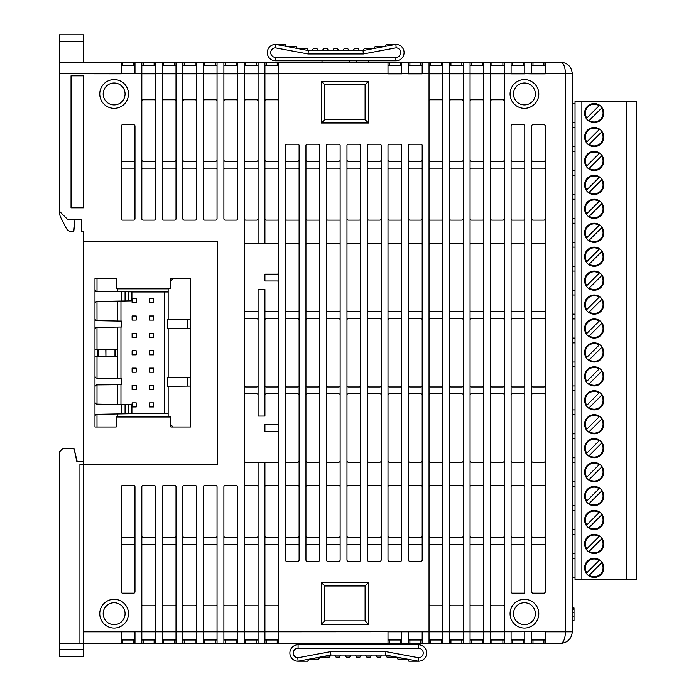 <?xml version="1.0" encoding="UTF-8"?>
<svg xmlns="http://www.w3.org/2000/svg" width="696" height="696" viewBox="0 0 696 696"><rect width="100%" height="100%" fill="white"/><g stroke="black" fill="none" stroke-linecap="round" stroke-linejoin="round"><path stroke-width="1.04" d="M133.615 65.572L133.615 62.153L59.421 62.153L59.421 34.8L83.355 34.8L83.355 62.153M594.184 318.933A9.57 9.57 0 0 1 603.754 328.512A9.57 9.57 0 0 1 594.184 338.082A9.57 9.57 0 0 1 584.614 328.512A9.57 9.57 0 0 1 594.184 318.933M594.184 295A9.57 9.57 0 0 1 603.754 304.578A9.57 9.57 0 0 1 594.184 314.148A9.57 9.57 0 0 1 584.614 304.578A9.57 9.57 0 0 1 594.184 295M594.184 271.066A9.57 9.57 0 0 1 603.754 280.645A9.57 9.57 0 0 1 594.184 290.215A9.57 9.57 0 0 1 584.614 280.645A9.57 9.57 0 0 1 594.184 271.066M594.184 247.132A9.57 9.57 0 0 1 603.754 256.711A9.57 9.57 0 0 1 594.184 266.281A9.57 9.57 0 0 1 584.614 256.711A9.57 9.57 0 0 1 594.184 247.132M594.184 223.198A9.57 9.57 0 0 1 603.754 232.769A9.57 9.57 0 0 1 594.184 242.347A9.57 9.57 0 0 1 584.614 232.769A9.57 9.57 0 0 1 594.184 223.198M594.184 199.265A9.57 9.57 0 0 1 603.754 208.835A9.57 9.57 0 0 1 594.184 218.413A9.57 9.57 0 0 1 584.614 208.835A9.57 9.57 0 0 1 594.184 199.265M594.184 175.331A9.57 9.57 0 0 1 603.754 184.901A9.57 9.57 0 0 1 594.184 194.48A9.57 9.57 0 0 1 584.614 184.901A9.57 9.57 0 0 1 594.184 175.331M594.184 151.397A9.57 9.57 0 0 1 603.754 160.967A9.57 9.57 0 0 1 594.184 170.546A9.57 9.57 0 0 1 584.614 160.967A9.57 9.57 0 0 1 594.184 151.397M594.184 127.464A9.57 9.57 0 0 1 603.754 137.034A9.57 9.57 0 0 1 594.184 146.612A9.57 9.57 0 0 1 584.614 137.034A9.57 9.57 0 0 1 594.184 127.464M594.184 103.53A9.57 9.57 0 0 1 603.754 113.1A9.57 9.57 0 0 1 594.184 122.67A9.57 9.57 0 0 1 584.614 113.1A9.57 9.57 0 0 1 594.184 103.53M594.184 342.867A9.57 9.57 0 0 1 603.754 352.446A9.57 9.57 0 0 1 594.184 362.016A9.57 9.57 0 0 1 584.614 352.446A9.57 9.57 0 0 1 594.184 342.867M594.184 390.743A9.57 9.57 0 0 1 603.754 400.313A9.57 9.57 0 0 1 594.184 409.892A9.57 9.57 0 0 1 584.614 400.313A9.57 9.57 0 0 1 594.184 390.743M594.184 366.809A9.57 9.57 0 0 1 603.754 376.379A9.57 9.57 0 0 1 594.184 385.949A9.57 9.57 0 0 1 584.614 376.379A9.57 9.57 0 0 1 594.184 366.809M594.184 462.544A9.57 9.57 0 0 1 603.754 472.114A9.57 9.57 0 0 1 594.184 481.693A9.57 9.57 0 0 1 584.614 472.114A9.57 9.57 0 0 1 594.184 462.544M594.184 414.677A9.57 9.57 0 0 1 603.754 424.247A9.57 9.57 0 0 1 594.184 433.825A9.57 9.57 0 0 1 584.614 424.247A9.57 9.57 0 0 1 594.184 414.677M594.184 486.478A9.57 9.57 0 0 1 603.754 496.048A9.57 9.57 0 0 1 594.184 505.627A9.57 9.57 0 0 1 584.614 496.048A9.57 9.57 0 0 1 594.184 486.478M594.184 438.611A9.57 9.57 0 0 1 603.754 448.18A9.57 9.57 0 0 1 594.184 457.759A9.57 9.57 0 0 1 584.614 448.18A9.57 9.57 0 0 1 594.184 438.611M594.184 510.412A9.57 9.57 0 0 1 603.754 519.99A9.57 9.57 0 0 1 594.184 529.56A9.57 9.57 0 0 1 584.614 519.99A9.57 9.57 0 0 1 594.184 510.412M594.184 558.279A9.57 9.57 0 0 1 603.754 567.858A9.57 9.57 0 0 1 594.184 577.428A9.57 9.57 0 0 1 584.614 567.858A9.57 9.57 0 0 1 594.184 558.279M594.184 534.345A9.57 9.57 0 0 1 603.754 543.924A9.57 9.57 0 0 1 594.184 553.494A9.57 9.57 0 0 1 584.614 543.924A9.57 9.57 0 0 1 594.184 534.345M594.184 121.991A8.891 8.891 0 0 0 601.562 108.141L589.225 120.478A8.891 8.891 0 0 0 594.184 121.991M594.184 145.925A8.891 8.891 0 0 0 601.562 132.075L589.225 144.411A8.891 8.891 0 0 0 594.184 145.925M594.184 169.859A8.891 8.891 0 0 0 601.562 156.008L589.225 168.345A8.891 8.891 0 0 0 594.184 169.859M594.184 193.792A8.891 8.891 0 0 0 601.562 179.942L589.225 192.279A8.891 8.891 0 0 0 594.184 193.792M594.184 217.726A8.891 8.891 0 0 0 601.562 203.876L589.225 216.212A8.891 8.891 0 0 0 594.184 217.726M594.184 241.66A8.891 8.891 0 0 0 601.562 227.81L589.225 240.146A8.891 8.891 0 0 0 594.184 241.66M594.184 265.594A8.891 8.891 0 0 0 601.562 251.743L589.225 264.089A8.891 8.891 0 0 0 594.184 265.594M594.184 289.527A8.891 8.891 0 0 0 601.562 275.686L589.225 288.022A8.891 8.891 0 0 0 594.184 289.527M594.184 313.47A8.891 8.891 0 0 0 601.562 299.619L589.225 311.956A8.891 8.891 0 0 0 594.184 313.47M594.184 337.403A8.891 8.891 0 0 0 601.562 323.553L589.225 335.89A8.891 8.891 0 0 0 594.184 337.403M594.184 361.337A8.891 8.891 0 0 0 601.562 347.487L589.225 359.823A8.891 8.891 0 0 0 594.184 361.337M594.184 385.271A8.891 8.891 0 0 0 601.562 371.42L589.225 383.757A8.891 8.891 0 0 0 594.184 385.271M594.184 409.204A8.891 8.891 0 0 0 601.562 395.354L589.225 407.691A8.891 8.891 0 0 0 594.184 409.204M594.184 433.138A8.891 8.891 0 0 0 601.562 419.288L589.225 431.624A8.891 8.891 0 0 0 594.184 433.138M594.184 457.072A8.891 8.891 0 0 0 601.562 443.221L589.225 455.558A8.891 8.891 0 0 0 594.184 457.072M594.184 481.006A8.891 8.891 0 0 0 601.562 467.155L589.225 479.492A8.891 8.891 0 0 0 594.184 481.006M594.184 504.939A8.891 8.891 0 0 0 601.562 491.089L589.225 503.425A8.891 8.891 0 0 0 594.184 504.939M594.184 528.873A8.891 8.891 0 0 0 601.562 515.023L589.225 527.368A8.891 8.891 0 0 0 594.184 528.873M594.184 552.807A8.891 8.891 0 0 0 601.562 538.965L589.225 551.302A8.891 8.891 0 0 0 594.184 552.807M594.184 576.749A8.891 8.891 0 0 0 601.562 562.899L589.225 575.235A8.891 8.891 0 0 0 594.184 576.749M524.427 79.588A14.364 14.364 0 0 1 538.791 93.951A14.364 14.364 0 0 1 524.427 108.315A14.364 14.364 0 0 1 510.072 93.951A14.364 14.364 0 0 1 524.427 79.588M524.427 104.896A10.945 10.945 0 0 0 535.372 93.951A10.945 10.945 0 0 0 524.427 83.007A10.945 10.945 0 0 0 513.491 93.951A10.945 10.945 0 0 0 524.427 104.896M524.427 599.308A14.364 14.364 0 0 1 538.791 613.672A14.364 14.364 0 0 1 524.427 628.036A14.364 14.364 0 0 1 510.072 613.672A14.364 14.364 0 0 1 524.427 599.308M524.427 624.617A10.945 10.945 0 0 0 535.372 613.672A10.945 10.945 0 0 0 524.427 602.727A10.945 10.945 0 0 0 513.491 613.672A10.945 10.945 0 0 0 524.427 624.617M114.127 599.308A14.364 14.364 0 0 1 128.49 613.672A14.364 14.364 0 0 1 114.127 628.036A14.364 14.364 0 0 1 99.763 613.672A14.364 14.364 0 0 1 114.127 599.308M114.127 624.617A10.945 10.945 0 0 0 125.071 613.672A10.945 10.945 0 0 0 114.127 602.727A10.945 10.945 0 0 0 103.182 613.672A10.945 10.945 0 0 0 114.127 624.617M114.127 79.588A14.364 14.364 0 0 1 128.49 93.951A14.364 14.364 0 0 1 114.127 108.315A14.364 14.364 0 0 1 99.763 93.951A14.364 14.364 0 0 1 114.127 79.588M114.127 104.896A10.945 10.945 0 0 0 125.071 93.951A10.945 10.945 0 0 0 114.127 83.007A10.945 10.945 0 0 0 103.182 93.951A10.945 10.945 0 0 0 114.127 104.896M523.409 65.572L523.409 62.153L531.613 62.153L531.613 73.776L572.303 73.776L572.303 631.794C571.564 638.806 567.684 642.678 560.672 643.417C567.684 642.678 571.564 638.806 572.303 631.794L565.465 631.794L565.465 73.776C565.161 66.772 563.56 62.892 560.672 62.153C567.684 62.892 571.564 66.772 572.303 73.776C571.564 66.772 567.684 62.892 560.672 62.153L545.29 62.153L545.29 73.88L531.613 73.88L545.29 73.854M83.355 461.518L76.856 461.518L74.028 448.528L62.84 448.528L59.421 451.948L59.421 656.415L83.355 656.415L83.355 464.249L217.387 464.249L217.387 241.321L83.355 241.321L83.355 464.249L79.936 464.249L79.936 643.417L133.615 643.417L133.615 639.998M83.355 241.321L83.355 231.751L81.989 231.751A0.687 0.687 0 0 1 81.302 231.063L81.302 219.44L67.625 219.44L59.421 211.227L59.421 73.776L121.304 73.854M168.154 319.534L168.154 288.849L117.546 288.849L117.546 291.633M117.546 301.107L117.546 321.039M117.546 327.094L117.546 378.485M117.546 384.731L117.546 404.472M117.546 413.937L117.546 416.73L168.154 416.73L168.154 386.271M168.154 377.206L168.154 328.599M170.885 426.987L190.713 426.987L190.713 278.591L170.885 278.591L170.885 288.57L116.18 288.57L116.18 278.591L94.978 278.591L94.978 426.987L116.18 426.987L116.18 417L170.885 417L170.885 426.987M170.885 417L170.885 424.699L172.991 426.987L190.713 426.987M277.225 65.572L277.225 62.153L389.368 62.153L389.368 65.572M400.313 65.572L400.313 62.153L389.368 62.153M400.313 62.153L491.95 62.153L491.95 65.572M502.886 65.572L502.886 62.153L491.95 62.153M502.886 62.153L512.465 62.153L512.465 65.572M523.409 62.153L512.465 62.153M531.613 62.153L545.29 62.153M559.993 62.153L565.126 63.04M133.615 62.153L143.193 62.153L143.193 65.572M154.129 65.572L154.129 62.153L143.193 62.153M154.129 62.153L245.766 62.153L245.766 65.572M256.711 65.572L256.711 62.153L245.766 62.153M256.711 62.153L266.281 62.153L266.281 65.572M277.225 62.153L266.281 62.153M278.591 62.153L278.591 643.417L400.313 643.417L400.313 639.998M278.591 643.417L236.188 643.417L236.188 639.998M225.252 639.998L225.252 643.417L236.188 643.417M225.252 643.417L215.673 643.417L215.673 639.998M204.737 639.998L204.737 643.417L215.673 643.417M204.737 643.417L195.158 643.417L195.158 639.998M184.222 639.998L184.222 643.417L195.158 643.417M184.222 643.417L174.644 643.417L174.644 639.998M163.708 639.998L163.708 643.417L174.644 643.417M163.708 643.417L133.615 643.417M59.421 643.417L79.936 643.417M559.993 643.417L560.672 643.417C563.56 642.678 565.161 638.806 565.465 631.794L545.29 631.794L545.29 643.417L560.672 643.417L565.126 642.538M545.29 643.417L543.924 643.417L543.924 639.998M532.979 639.998L532.979 643.417L543.924 643.417M532.979 643.417L482.372 643.417L482.372 639.998M471.436 639.998L471.436 643.417L482.372 643.417M471.436 643.417L461.857 643.417L461.857 639.998M450.921 639.998L450.921 643.417L461.857 643.417M450.921 643.417L441.342 643.417L441.342 639.998M430.406 639.998L430.406 643.417L441.342 643.417M430.406 643.417L420.828 643.417L420.828 639.998M409.892 639.998L409.892 643.417L420.828 643.417M409.892 643.417L400.313 643.417M190.713 278.591L172.991 278.591L170.885 280.88L170.885 288.57M77.195 461.518L74.028 448.528M368.871 62.153L368.871 60.787L356.256 60.787L356.256 62.153M368.567 60.787L368.567 62.153L368.584 60.787M356.256 60.787L356.195 62.153M356.091 60.787L356.091 62.153L356.195 60.787M356.204 60.787L356.204 62.153M368.741 60.787L368.741 62.153M324.971 644.792L324.971 643.417M337.647 644.792L337.647 643.417L337.638 644.792M325.432 644.792L325.432 643.417M331.052 644.792L331.052 643.417M337.586 644.792L337.586 643.417M325.258 644.792L325.258 643.417M325.102 644.792L325.102 643.417M337.743 644.792L337.743 643.417M117.511 356.204L115.458 356.204L115.458 349.366L117.511 349.366L117.511 356.204M94.978 349.366L114.979 349.366L114.979 356.204L115.458 356.204M114.979 349.366L115.458 349.366M105.922 349.366L105.922 356.204L114.979 356.204M105.801 349.366L105.922 356.204M98.084 349.366L98.084 356.204L105.801 356.204M97.544 349.366L97.544 356.204L98.084 356.204M75.011 219.44L73.776 231.751L72.21 231.751A6.838 6.838 0 0 1 66.32 228.384L61.318 218.553A13.676 13.676 0 0 1 59.421 211.593L59.421 211.227M59.421 62.153L59.421 73.776M94.978 356.204L97.544 356.204M258.077 319.96A1.366 1.366 0 0 0 256.711 318.594L245.766 318.594A1.366 1.366 0 0 0 244.4 319.96M278.591 385.61A1.366 1.366 0 0 1 277.225 386.976L266.281 386.976A1.366 1.366 0 0 1 264.915 385.61M237.562 62.153L237.562 218.753A1.366 1.366 0 0 1 236.188 220.119L225.252 220.119A1.366 1.366 0 0 1 223.886 218.753L223.886 62.153M217.048 62.153L217.048 218.753A1.366 1.366 0 0 1 215.673 220.119L204.737 220.119A1.366 1.366 0 0 1 203.371 218.753L203.371 62.153M196.533 62.153L196.533 218.753A1.366 1.366 0 0 1 195.158 220.119L184.222 220.119A1.366 1.366 0 0 1 182.848 218.753L182.848 62.153M176.01 62.153L176.01 218.753A1.366 1.366 0 0 1 174.644 220.119L163.708 220.119A1.366 1.366 0 0 1 162.333 218.753L162.333 62.153M155.495 62.153L155.495 218.753A1.366 1.366 0 0 1 154.129 220.119L143.193 220.119A1.366 1.366 0 0 1 141.819 218.753L141.819 62.153M122.67 485.451L133.615 485.451A1.366 1.366 0 0 1 134.981 486.817L134.981 591.791A1.366 1.366 0 0 1 133.615 593.157L122.67 593.157A1.366 1.366 0 0 1 121.304 591.791L121.304 486.817A1.366 1.366 0 0 1 122.67 485.451M134.981 631.69L121.304 631.69L141.819 631.794L141.819 486.817A1.366 1.366 0 0 1 143.193 485.451L154.129 485.451A1.366 1.366 0 0 1 155.495 486.817L155.495 643.417M141.819 643.417L141.819 631.794L162.333 631.794L162.333 486.817A1.366 1.366 0 0 1 163.708 485.451L174.644 485.451A1.366 1.366 0 0 1 176.01 486.817L176.01 643.417M162.333 643.417L162.333 631.794L182.848 631.794L182.848 486.817A1.366 1.366 0 0 1 184.222 485.451L195.158 485.451A1.366 1.366 0 0 1 196.533 486.817L196.533 643.417M182.848 643.417L182.848 631.794L203.371 631.794L203.371 486.817A1.366 1.366 0 0 1 204.737 485.451L215.673 485.451A1.366 1.366 0 0 1 217.048 486.817L217.048 643.417M134.981 159.941A1.366 1.366 0 0 1 133.615 161.307L122.67 161.307A1.366 1.366 0 0 1 121.304 159.941M155.495 159.941A1.366 1.366 0 0 1 154.129 161.307L143.193 161.307A1.366 1.366 0 0 1 141.819 159.941M176.01 169.519A1.366 1.366 0 0 0 174.644 168.154L163.708 168.154A1.366 1.366 0 0 0 162.333 169.519M141.819 169.519A1.366 1.366 0 0 1 143.193 168.154L154.129 168.154A1.366 1.366 0 0 1 155.495 169.519M162.333 536.059A1.366 1.366 0 0 0 163.708 537.425L174.644 537.425A1.366 1.366 0 0 0 176.01 536.059M141.819 536.059A1.366 1.366 0 0 0 143.193 537.425L154.129 537.425A1.366 1.366 0 0 0 155.495 536.059M134.981 545.629A1.366 1.366 0 0 0 133.615 544.263L122.67 544.263A1.366 1.366 0 0 0 121.304 545.629M155.495 545.629A1.366 1.366 0 0 0 154.129 544.263L143.193 544.263A1.366 1.366 0 0 0 141.819 545.629M278.591 536.059A1.366 1.366 0 0 1 277.225 537.425L266.281 537.425A1.366 1.366 0 0 1 264.915 536.059M244.4 536.059A1.366 1.366 0 0 0 245.766 537.425L256.711 537.425A1.366 1.366 0 0 0 258.077 536.059M223.886 536.059A1.366 1.366 0 0 0 225.252 537.425L236.188 537.425A1.366 1.366 0 0 0 237.562 536.059M203.371 536.059A1.366 1.366 0 0 0 204.737 537.425L215.673 537.425A1.366 1.366 0 0 0 217.048 536.059M278.591 545.629A1.366 1.366 0 0 0 277.225 544.263L266.281 544.263A1.366 1.366 0 0 0 264.915 545.629M244.4 545.629A1.366 1.366 0 0 1 245.766 544.263L256.711 544.263A1.366 1.366 0 0 1 258.077 545.629M223.886 545.629A1.366 1.366 0 0 1 225.252 544.263L236.188 544.263A1.366 1.366 0 0 1 237.562 545.629M203.371 545.629A1.366 1.366 0 0 1 204.737 544.263L215.673 544.263A1.366 1.366 0 0 1 217.048 545.629M278.591 169.519A1.366 1.366 0 0 0 277.225 168.154L266.281 168.154A1.366 1.366 0 0 0 264.915 169.519M244.4 169.519A1.366 1.366 0 0 1 245.766 168.154L256.711 168.154A1.366 1.366 0 0 1 258.077 169.519M237.562 169.519A1.366 1.366 0 0 0 236.188 168.154L225.252 168.154A1.366 1.366 0 0 0 223.886 169.519M217.048 169.519A1.366 1.366 0 0 0 215.673 168.154L204.737 168.154A1.366 1.366 0 0 0 203.371 169.519M182.848 159.941A1.366 1.366 0 0 0 184.222 161.307L195.158 161.307A1.366 1.366 0 0 0 196.533 159.941M203.371 159.941A1.366 1.366 0 0 0 204.737 161.307L215.673 161.307A1.366 1.366 0 0 0 217.048 159.941M223.886 159.941A1.366 1.366 0 0 0 225.252 161.307L236.188 161.307A1.366 1.366 0 0 0 237.562 159.941M258.077 159.941A1.366 1.366 0 0 1 256.711 161.307L245.766 161.307A1.366 1.366 0 0 1 244.4 159.941M367.488 536.059A1.366 1.366 0 0 0 368.854 537.425L379.798 537.425A1.366 1.366 0 0 0 381.164 536.059M346.973 536.059A1.366 1.366 0 0 0 348.339 537.425L359.284 537.425A1.366 1.366 0 0 0 360.65 536.059M326.459 536.059A1.366 1.366 0 0 0 327.825 537.425L338.769 537.425A1.366 1.366 0 0 0 340.135 536.059M319.621 545.629A1.366 1.366 0 0 0 318.255 544.263L307.31 544.263A1.366 1.366 0 0 0 305.944 545.629M340.135 545.629A1.366 1.366 0 0 0 338.769 544.263L327.825 544.263A1.366 1.366 0 0 0 326.459 545.629M360.65 545.629A1.366 1.366 0 0 0 359.284 544.263L348.339 544.263A1.366 1.366 0 0 0 346.973 545.629M319.621 395.189A1.366 1.366 0 0 0 318.255 393.814L307.31 393.814A1.366 1.366 0 0 0 305.944 395.189M340.135 395.189A1.366 1.366 0 0 0 338.769 393.814L327.825 393.814A1.366 1.366 0 0 0 326.459 395.189M360.65 395.189A1.366 1.366 0 0 0 359.284 393.814L348.339 393.814A1.366 1.366 0 0 0 346.973 395.189M319.621 385.61A1.366 1.366 0 0 1 318.255 386.976L307.31 386.976A1.366 1.366 0 0 1 305.944 385.61M340.135 385.61A1.366 1.366 0 0 1 338.769 386.976L327.825 386.976A1.366 1.366 0 0 1 326.459 385.61M360.65 385.61A1.366 1.366 0 0 1 359.284 386.976L348.339 386.976A1.366 1.366 0 0 1 346.973 385.61M367.488 319.96A1.366 1.366 0 0 1 368.854 318.594L379.798 318.594A1.366 1.366 0 0 1 381.164 319.96M346.973 319.96A1.366 1.366 0 0 1 348.339 318.594L359.284 318.594A1.366 1.366 0 0 1 360.65 319.96M326.459 319.96A1.366 1.366 0 0 1 327.825 318.594L338.769 318.594A1.366 1.366 0 0 1 340.135 319.96M319.621 310.39A1.366 1.366 0 0 1 318.255 311.756L307.31 311.756A1.366 1.366 0 0 1 305.944 310.39M340.135 310.39A1.366 1.366 0 0 1 338.769 311.756L327.825 311.756A1.366 1.366 0 0 1 326.459 310.39M360.65 310.39A1.366 1.366 0 0 1 359.284 311.756L348.339 311.756A1.366 1.366 0 0 1 346.973 310.39M367.488 169.519A1.366 1.366 0 0 1 368.854 168.154L379.798 168.154A1.366 1.366 0 0 1 381.164 169.519M346.973 169.519A1.366 1.366 0 0 1 348.339 168.154L359.284 168.154A1.366 1.366 0 0 1 360.65 169.519M326.459 169.519A1.366 1.366 0 0 1 327.825 168.154L338.769 168.154A1.366 1.366 0 0 1 340.135 169.519M319.621 159.941A1.366 1.366 0 0 1 318.255 161.307L307.31 161.307A1.366 1.366 0 0 1 305.944 159.941M340.135 159.941A1.366 1.366 0 0 1 338.769 161.307L327.825 161.307A1.366 1.366 0 0 1 326.459 159.941M360.65 159.941A1.366 1.366 0 0 1 359.284 161.307L348.339 161.307A1.366 1.366 0 0 1 346.973 159.941M531.613 395.189A1.366 1.366 0 0 1 532.979 393.814L543.924 393.814A1.366 1.366 0 0 1 545.29 395.189M511.099 395.189A1.366 1.366 0 0 1 512.465 393.814L523.409 393.814A1.366 1.366 0 0 1 524.775 395.189M504.261 395.189A1.366 1.366 0 0 0 502.886 393.814L491.95 393.814A1.366 1.366 0 0 0 490.584 395.189M483.746 395.189A1.366 1.366 0 0 0 482.372 393.814L471.436 393.814A1.366 1.366 0 0 0 470.07 395.189M463.232 395.189A1.366 1.366 0 0 0 461.857 393.814L450.921 393.814A1.366 1.366 0 0 0 449.546 395.189M429.032 536.059A1.366 1.366 0 0 0 430.406 537.425L441.342 537.425A1.366 1.366 0 0 0 442.708 536.059M449.546 536.059A1.366 1.366 0 0 0 450.921 537.425L461.857 537.425A1.366 1.366 0 0 0 463.232 536.059M470.07 536.059A1.366 1.366 0 0 0 471.436 537.425L482.372 537.425A1.366 1.366 0 0 0 483.746 536.059M490.584 536.059A1.366 1.366 0 0 0 491.95 537.425L502.886 537.425A1.366 1.366 0 0 0 504.261 536.059M524.775 536.059A1.366 1.366 0 0 1 523.409 537.425L512.465 537.425A1.366 1.366 0 0 1 511.099 536.059M429.032 545.629A1.366 1.366 0 0 1 430.406 544.263L441.342 544.263A1.366 1.366 0 0 1 442.708 545.629M449.546 545.629A1.366 1.366 0 0 1 450.921 544.263L461.857 544.263A1.366 1.366 0 0 1 463.232 545.629M470.07 545.629A1.366 1.366 0 0 1 471.436 544.263L482.372 544.263A1.366 1.366 0 0 1 483.746 545.629M490.584 545.629A1.366 1.366 0 0 1 491.95 544.263L502.886 544.263A1.366 1.366 0 0 1 504.261 545.629M524.775 545.629A1.366 1.366 0 0 0 523.409 544.263L512.465 544.263A1.366 1.366 0 0 0 511.099 545.629M429.032 169.519A1.366 1.366 0 0 1 430.406 168.154L441.342 168.154A1.366 1.366 0 0 1 442.708 169.519M449.546 169.519A1.366 1.366 0 0 1 450.921 168.154L461.857 168.154A1.366 1.366 0 0 1 463.232 169.519M470.07 169.519A1.366 1.366 0 0 1 471.436 168.154L482.372 168.154A1.366 1.366 0 0 1 483.746 169.519M490.584 169.519A1.366 1.366 0 0 1 491.95 168.154L502.886 168.154A1.366 1.366 0 0 1 504.261 169.519M524.775 169.519A1.366 1.366 0 0 0 523.409 168.154L512.465 168.154A1.366 1.366 0 0 0 511.099 169.519M429.032 310.39A1.366 1.366 0 0 0 430.406 311.756L441.342 311.756A1.366 1.366 0 0 0 442.708 310.39M449.546 310.39A1.366 1.366 0 0 0 450.921 311.756L461.857 311.756A1.366 1.366 0 0 0 463.232 310.39M470.07 310.39A1.366 1.366 0 0 0 471.436 311.756L482.372 311.756A1.366 1.366 0 0 0 483.746 310.39M490.584 310.39A1.366 1.366 0 0 0 491.95 311.756L502.886 311.756A1.366 1.366 0 0 0 504.261 310.39M524.775 310.39A1.366 1.366 0 0 1 523.409 311.756L512.465 311.756A1.366 1.366 0 0 1 511.099 310.39M429.032 385.61A1.366 1.366 0 0 0 430.406 386.976L441.342 386.976A1.366 1.366 0 0 0 442.708 385.61M449.546 385.61A1.366 1.366 0 0 0 450.921 386.976L461.857 386.976A1.366 1.366 0 0 0 463.232 385.61M470.07 385.61A1.366 1.366 0 0 0 471.436 386.976L482.372 386.976A1.366 1.366 0 0 0 483.746 385.61M490.584 385.61A1.366 1.366 0 0 0 491.95 386.976L502.886 386.976A1.366 1.366 0 0 0 504.261 385.61M524.775 385.61A1.366 1.366 0 0 1 523.409 386.976L512.465 386.976A1.366 1.366 0 0 1 511.099 385.61M531.613 319.96A1.366 1.366 0 0 1 532.979 318.594L543.924 318.594A1.366 1.366 0 0 1 545.29 319.96M511.099 319.96A1.366 1.366 0 0 1 512.465 318.594L523.409 318.594A1.366 1.366 0 0 1 524.775 319.96M504.261 319.96A1.366 1.366 0 0 0 502.886 318.594L491.95 318.594A1.366 1.366 0 0 0 490.584 319.96M483.746 319.96A1.366 1.366 0 0 0 482.372 318.594L471.436 318.594A1.366 1.366 0 0 0 470.07 319.96M463.232 319.96A1.366 1.366 0 0 0 461.857 318.594L450.921 318.594A1.366 1.366 0 0 0 449.546 319.96M429.032 159.941A1.366 1.366 0 0 0 430.406 161.307L441.342 161.307A1.366 1.366 0 0 0 442.708 159.941M449.546 159.941A1.366 1.366 0 0 0 450.921 161.307L461.857 161.307A1.366 1.366 0 0 0 463.232 159.941M470.07 159.941A1.366 1.366 0 0 0 471.436 161.307L482.372 161.307A1.366 1.366 0 0 0 483.746 159.941M490.584 159.941A1.366 1.366 0 0 0 491.95 161.307L502.886 161.307A1.366 1.366 0 0 0 504.261 159.941M524.775 159.941A1.366 1.366 0 0 1 523.409 161.307L512.465 161.307A1.366 1.366 0 0 1 511.099 159.941M258.077 416.043L264.915 416.043L264.915 289.527L258.077 289.527L258.077 416.043M278.591 244.74A1.366 1.366 0 0 0 277.225 243.374L245.766 243.374A1.366 1.366 0 0 0 244.4 244.74M258.077 395.189A1.366 1.366 0 0 0 256.711 393.814L245.766 393.814A1.366 1.366 0 0 0 244.4 395.189M258.077 385.61A1.366 1.366 0 0 1 256.711 386.976L245.766 386.976A1.366 1.366 0 0 1 244.4 385.61M278.591 395.189A1.366 1.366 0 0 0 277.225 393.814L266.281 393.814A1.366 1.366 0 0 0 264.915 395.189M244.4 310.39A1.366 1.366 0 0 0 245.766 311.756L256.711 311.756A1.366 1.366 0 0 0 258.077 310.39M264.915 310.39A1.366 1.366 0 0 0 266.281 311.756L277.225 311.756A1.366 1.366 0 0 0 278.591 310.39M278.591 319.96A1.366 1.366 0 0 0 277.225 318.594L266.281 318.594A1.366 1.366 0 0 0 264.915 319.96M244.4 62.153L244.4 631.794L258.077 631.794L258.077 462.205L264.915 462.205L264.915 643.417M388.003 631.724L258.077 631.794L258.077 643.417M258.077 462.205L245.766 462.205A1.366 1.366 0 0 1 244.4 460.83M244.4 486.817A1.366 1.366 0 0 1 245.766 485.451L256.711 485.451A1.366 1.366 0 0 1 258.077 486.817M278.591 460.83A1.366 1.366 0 0 1 277.225 462.205L264.915 462.205M264.915 486.817A1.366 1.366 0 0 1 266.281 485.451L277.225 485.451A1.366 1.366 0 0 1 278.591 486.817M133.615 220.119L122.67 220.119A1.366 1.366 0 0 1 121.304 218.753L121.304 126.089A1.366 1.366 0 0 1 122.67 124.723L133.615 124.723A1.366 1.366 0 0 1 134.981 126.089L134.981 218.753A1.366 1.366 0 0 1 133.615 220.119M203.371 643.417L203.371 631.794L223.886 631.794L223.886 486.817A1.366 1.366 0 0 1 225.252 485.451L236.188 485.451A1.366 1.366 0 0 1 237.562 486.817L237.562 643.417M83.355 231.751L81.989 231.751M121.304 631.69L121.304 643.417M134.981 62.153L134.981 73.88M81.302 231.063L81.302 219.44M83.355 75.829L83.355 207.808L71.044 207.808L71.044 75.829L83.355 75.829M162.333 159.941A1.366 1.366 0 0 0 163.708 161.307L174.644 161.307A1.366 1.366 0 0 0 176.01 159.941M121.304 169.519A1.366 1.366 0 0 1 122.67 168.154L133.615 168.154A1.366 1.366 0 0 1 134.981 169.519M121.304 536.059A1.366 1.366 0 0 0 122.67 537.425L133.615 537.425A1.366 1.366 0 0 0 134.981 536.059M176.01 545.629A1.366 1.366 0 0 0 174.644 544.263L163.708 544.263A1.366 1.366 0 0 0 162.333 545.629M401.679 631.69L401.679 643.417M545.29 126.089L545.29 591.791A1.366 1.366 0 0 1 543.924 593.157L532.979 593.157A1.366 1.366 0 0 1 531.613 591.791L531.613 126.089A1.366 1.366 0 0 1 532.979 124.723L543.924 124.723A1.366 1.366 0 0 1 545.29 126.089M524.775 126.089L524.775 593.157L512.465 593.157A1.366 1.366 0 0 1 511.099 591.791L511.099 126.089A1.366 1.366 0 0 1 512.465 124.723L523.409 124.723A1.366 1.366 0 0 1 524.775 126.089M182.848 536.059A1.366 1.366 0 0 0 184.222 537.425L195.158 537.425A1.366 1.366 0 0 0 196.533 536.059M182.848 545.629A1.366 1.366 0 0 1 184.222 544.263L195.158 544.263A1.366 1.366 0 0 1 196.533 545.629M237.562 604.441A1.366 1.366 0 0 1 236.188 605.807L225.252 605.807A1.366 1.366 0 0 1 223.886 604.441M237.562 631.724L223.886 631.724L237.562 631.724M217.048 604.441A1.366 1.366 0 0 1 215.673 605.807L204.737 605.807A1.366 1.366 0 0 1 203.371 604.441M217.048 631.724L203.371 631.724L217.048 631.724M196.533 604.441A1.366 1.366 0 0 1 195.158 605.807L184.222 605.807A1.366 1.366 0 0 1 182.848 604.441M196.533 631.724L182.848 631.724L196.533 631.724M176.01 604.441A1.366 1.366 0 0 1 174.644 605.807L163.708 605.807A1.366 1.366 0 0 1 162.333 604.441M176.01 631.724L162.333 631.724L176.01 631.724M155.495 604.441A1.366 1.366 0 0 1 154.129 605.807L143.193 605.807A1.366 1.366 0 0 1 141.819 604.441M141.819 631.724L155.495 631.724L141.819 631.724M368.515 123.018L321.326 123.018L321.326 81.302L368.515 81.302L368.515 123.018L365.095 119.599L365.095 84.721L324.754 84.721L324.754 119.599L365.095 119.599M368.515 582.561L368.515 624.268L321.326 624.268L321.326 582.561L368.515 582.561L365.095 585.98L324.754 585.98L324.754 620.849L365.095 620.849L365.095 585.98M381.164 145.586L381.164 559.993A1.366 1.366 0 0 1 379.798 561.359L368.854 561.359A1.366 1.366 0 0 1 367.488 559.993L367.488 145.586A1.366 1.366 0 0 1 368.854 144.211L379.798 144.211A1.366 1.366 0 0 1 381.164 145.586M422.194 559.993L422.194 145.586A1.366 1.366 0 0 0 420.828 144.211L409.892 144.211A1.366 1.366 0 0 0 408.517 145.586L408.517 559.993A1.366 1.366 0 0 0 409.892 561.359L420.828 561.359A1.366 1.366 0 0 0 422.194 559.993M340.135 145.586L340.135 559.993A1.366 1.366 0 0 1 338.769 561.359L327.825 561.359A1.366 1.366 0 0 1 326.459 559.993L326.459 145.586A1.366 1.366 0 0 1 327.825 144.211L338.769 144.211A1.366 1.366 0 0 1 340.135 145.586M319.621 145.586L319.621 559.993A1.366 1.366 0 0 1 318.255 561.359L307.31 561.359A1.366 1.366 0 0 1 305.944 559.993L305.944 145.586A1.366 1.366 0 0 1 307.31 144.211L318.255 144.211A1.366 1.366 0 0 1 319.621 145.586M299.106 145.586L299.106 559.993A1.366 1.366 0 0 1 297.74 561.359L286.796 561.359A1.366 1.366 0 0 1 285.43 559.993L285.43 145.586A1.366 1.366 0 0 1 286.796 144.211L297.74 144.211A1.366 1.366 0 0 1 299.106 145.586M360.65 145.586L360.65 559.993A1.366 1.366 0 0 1 359.284 561.359L348.339 561.359A1.366 1.366 0 0 1 346.973 559.993L346.973 145.586A1.366 1.366 0 0 1 348.339 144.211L359.284 144.211A1.366 1.366 0 0 1 360.65 145.586M401.679 145.586L401.679 559.993A1.366 1.366 0 0 1 400.313 561.359L389.368 561.359A1.366 1.366 0 0 1 388.003 559.993L388.003 145.586A1.366 1.366 0 0 1 389.368 144.211L400.313 144.211A1.366 1.366 0 0 1 401.679 145.586M408.517 631.69L422.194 631.69L408.517 631.724L408.517 643.417M422.194 631.69L422.194 643.417M429.032 62.153L429.032 643.417M422.194 62.153L422.194 73.88L408.517 73.88L422.194 73.854M408.517 62.153L408.517 73.88M401.679 62.153L401.679 73.88L388.003 73.88L388.003 62.153M258.077 243.374L258.077 73.776L264.915 73.776L264.915 243.374M196.533 169.519A1.366 1.366 0 0 0 195.158 168.154L184.222 168.154A1.366 1.366 0 0 0 182.848 169.519M264.915 159.941A1.366 1.366 0 0 0 266.281 161.307L277.225 161.307A1.366 1.366 0 0 0 278.591 159.941M244.4 101.129A1.366 1.366 0 0 1 245.766 99.763L256.711 99.763A1.366 1.366 0 0 1 258.077 101.129M258.077 605.807L245.766 605.807A1.366 1.366 0 0 1 244.4 604.441M244.4 631.724L258.077 631.724L244.4 631.724M258.077 73.854L244.4 73.854L258.077 73.854M244.4 218.753A1.366 1.366 0 0 0 245.766 220.119L256.711 220.119A1.366 1.366 0 0 0 258.077 218.753M141.819 101.129A1.366 1.366 0 0 1 143.193 99.763L154.129 99.763A1.366 1.366 0 0 1 155.495 101.129M155.495 73.854L141.819 73.854L155.495 73.854M401.679 460.83A1.366 1.366 0 0 1 400.313 462.205L389.368 462.205A1.366 1.366 0 0 1 388.003 460.83M388.003 395.189A1.366 1.366 0 0 1 389.368 393.814L400.313 393.814A1.366 1.366 0 0 1 401.679 395.189M401.679 244.74A1.366 1.366 0 0 0 400.313 243.374L389.368 243.374A1.366 1.366 0 0 0 388.003 244.74M388.003 310.39A1.366 1.366 0 0 0 389.368 311.756L400.313 311.756A1.366 1.366 0 0 0 401.679 310.39M401.679 319.96A1.366 1.366 0 0 0 400.313 318.594L389.368 318.594A1.366 1.366 0 0 0 388.003 319.96M388.003 385.61A1.366 1.366 0 0 0 389.368 386.976L400.313 386.976A1.366 1.366 0 0 0 401.679 385.61M401.679 159.941A1.366 1.366 0 0 1 400.313 161.307L389.368 161.307A1.366 1.366 0 0 1 388.003 159.941M401.679 545.629A1.366 1.366 0 0 0 400.313 544.263L389.368 544.263A1.366 1.366 0 0 0 388.003 545.629M401.679 169.519A1.366 1.366 0 0 0 400.313 168.154L389.368 168.154A1.366 1.366 0 0 0 388.003 169.519M388.003 218.753A1.366 1.366 0 0 0 389.368 220.119L400.313 220.119A1.366 1.366 0 0 0 401.679 218.753M388.003 536.059A1.366 1.366 0 0 0 389.368 537.425L400.313 537.425A1.366 1.366 0 0 0 401.679 536.059M388.003 486.817A1.366 1.366 0 0 1 389.368 485.451L400.313 485.451A1.366 1.366 0 0 1 401.679 486.817M305.944 536.059A1.366 1.366 0 0 0 307.31 537.425L318.255 537.425A1.366 1.366 0 0 0 319.621 536.059M381.164 545.629A1.366 1.366 0 0 0 379.798 544.263L368.854 544.263A1.366 1.366 0 0 0 367.488 545.629M381.164 395.189A1.366 1.366 0 0 0 379.798 393.814L368.854 393.814A1.366 1.366 0 0 0 367.488 395.189M381.164 385.61A1.366 1.366 0 0 1 379.798 386.976L368.854 386.976A1.366 1.366 0 0 1 367.488 385.61M305.944 319.96A1.366 1.366 0 0 1 307.31 318.594L318.255 318.594A1.366 1.366 0 0 1 319.621 319.96M381.164 310.39A1.366 1.366 0 0 1 379.798 311.756L368.854 311.756A1.366 1.366 0 0 1 367.488 310.39M305.944 169.519A1.366 1.366 0 0 1 307.31 168.154L318.255 168.154A1.366 1.366 0 0 1 319.621 169.519M381.164 159.941A1.366 1.366 0 0 1 379.798 161.307L368.854 161.307A1.366 1.366 0 0 1 367.488 159.941M346.973 244.74A1.366 1.366 0 0 1 348.339 243.374L359.284 243.374A1.366 1.366 0 0 1 360.65 244.74M346.973 460.83A1.366 1.366 0 0 0 348.339 462.205L359.284 462.205A1.366 1.366 0 0 0 360.65 460.83M346.973 218.753A1.366 1.366 0 0 0 348.339 220.119L359.284 220.119A1.366 1.366 0 0 0 360.65 218.753M346.973 486.817A1.366 1.366 0 0 1 348.339 485.451L359.284 485.451A1.366 1.366 0 0 1 360.65 486.817M299.106 545.629A1.366 1.366 0 0 0 297.74 544.263L286.796 544.263A1.366 1.366 0 0 0 285.43 545.629M285.43 536.059A1.366 1.366 0 0 0 286.796 537.425L297.74 537.425A1.366 1.366 0 0 0 299.106 536.059M285.43 486.817A1.366 1.366 0 0 1 286.796 485.451L297.74 485.451A1.366 1.366 0 0 1 299.106 486.817M285.43 460.83A1.366 1.366 0 0 0 286.796 462.205L297.74 462.205A1.366 1.366 0 0 0 299.106 460.83M299.106 395.189A1.366 1.366 0 0 0 297.74 393.814L286.796 393.814A1.366 1.366 0 0 0 285.43 395.189M299.106 159.941A1.366 1.366 0 0 1 297.74 161.307L286.796 161.307A1.366 1.366 0 0 1 285.43 159.941M299.106 244.74A1.366 1.366 0 0 0 297.74 243.374L286.796 243.374A1.366 1.366 0 0 0 285.43 244.74M285.43 310.39A1.366 1.366 0 0 0 286.796 311.756L297.74 311.756A1.366 1.366 0 0 0 299.106 310.39M299.106 319.96A1.366 1.366 0 0 0 297.74 318.594L286.796 318.594A1.366 1.366 0 0 0 285.43 319.96M285.43 385.61A1.366 1.366 0 0 0 286.796 386.976L297.74 386.976A1.366 1.366 0 0 0 299.106 385.61M299.106 169.519A1.366 1.366 0 0 0 297.74 168.154L286.796 168.154A1.366 1.366 0 0 0 285.43 169.519M285.43 218.753A1.366 1.366 0 0 0 286.796 220.119L299.106 220.119M305.944 460.83A1.366 1.366 0 0 0 307.31 462.205L318.255 462.205A1.366 1.366 0 0 0 319.621 460.83M305.944 244.74A1.366 1.366 0 0 1 307.31 243.374L318.255 243.374A1.366 1.366 0 0 1 319.621 244.74M305.944 218.753A1.366 1.366 0 0 0 307.31 220.119L319.621 220.119M305.944 486.817A1.366 1.366 0 0 1 307.31 485.451L318.255 485.451A1.366 1.366 0 0 1 319.621 486.817M326.459 244.74A1.366 1.366 0 0 1 327.825 243.374L338.769 243.374A1.366 1.366 0 0 1 340.135 244.74M326.459 460.83A1.366 1.366 0 0 0 327.825 462.205L338.769 462.205A1.366 1.366 0 0 0 340.135 460.83M326.459 218.753A1.366 1.366 0 0 0 327.825 220.119L340.135 220.119M326.459 486.817A1.366 1.366 0 0 1 327.825 485.451L338.769 485.451A1.366 1.366 0 0 1 340.135 486.817M422.194 159.941A1.366 1.366 0 0 1 420.828 161.307L409.892 161.307A1.366 1.366 0 0 1 408.517 159.941M422.194 385.61A1.366 1.366 0 0 1 420.828 386.976L409.892 386.976A1.366 1.366 0 0 1 408.517 385.61M408.517 319.96A1.366 1.366 0 0 1 409.892 318.594L420.828 318.594A1.366 1.366 0 0 1 422.194 319.96M422.194 311.756L409.892 311.756A1.366 1.366 0 0 1 408.517 310.39M408.517 244.74A1.366 1.366 0 0 1 409.892 243.374L420.828 243.374A1.366 1.366 0 0 1 422.194 244.74M422.194 545.629A1.366 1.366 0 0 0 420.828 544.263L409.892 544.263A1.366 1.366 0 0 0 408.517 545.629M408.517 395.189A1.366 1.366 0 0 1 409.892 393.814L420.828 393.814A1.366 1.366 0 0 1 422.194 395.189M422.194 460.83A1.366 1.366 0 0 1 420.828 462.205L409.892 462.205A1.366 1.366 0 0 1 408.517 460.83M422.194 169.519A1.366 1.366 0 0 0 420.828 168.154L409.892 168.154A1.366 1.366 0 0 0 408.517 169.519M408.517 218.753A1.366 1.366 0 0 0 409.892 220.119L420.828 220.119A1.366 1.366 0 0 0 422.194 218.753M422.194 536.059A1.366 1.366 0 0 1 420.828 537.425L409.892 537.425A1.366 1.366 0 0 1 408.517 536.059M408.517 486.817A1.366 1.366 0 0 1 409.892 485.451L420.828 485.451A1.366 1.366 0 0 1 422.194 486.817M367.488 244.74A1.366 1.366 0 0 1 368.854 243.374L379.798 243.374A1.366 1.366 0 0 1 381.164 244.74M367.488 460.83A1.366 1.366 0 0 0 368.854 462.205L379.798 462.205A1.366 1.366 0 0 0 381.164 460.83M367.488 218.753A1.366 1.366 0 0 0 368.854 220.119L379.798 220.119A1.366 1.366 0 0 0 381.164 218.753M367.488 486.817A1.366 1.366 0 0 1 368.854 485.451L379.798 485.451A1.366 1.366 0 0 1 381.164 486.817M504.261 62.153L504.261 643.417M511.099 631.724L524.775 631.724L511.099 631.69L511.099 643.417M524.775 631.69L524.775 643.417M531.613 631.69L545.29 631.69L531.613 631.724L531.613 643.417M545.29 631.69L490.584 631.794L490.584 643.417M524.775 62.153L524.775 73.776L531.613 73.88M490.584 62.153L490.584 73.776L524.775 73.88L511.099 73.88L511.099 62.153M483.746 62.153L483.746 73.776L490.584 73.776L490.584 631.794L483.746 631.794L483.746 643.417M470.07 62.153L470.07 73.776L483.746 73.776L483.746 631.794L470.07 631.794L470.07 643.417M442.708 62.153L442.708 643.417M449.546 62.153L449.546 643.417M463.232 62.153L463.232 643.417M264.915 62.153L264.915 73.776L470.07 73.776L470.07 631.794L388.003 631.794L388.003 643.417M442.708 395.189A1.366 1.366 0 0 0 441.342 393.814L430.406 393.814A1.366 1.366 0 0 0 429.032 395.189M545.29 536.059A1.366 1.366 0 0 1 543.924 537.425L532.979 537.425A1.366 1.366 0 0 1 531.613 536.059M545.29 545.629A1.366 1.366 0 0 0 543.924 544.263L532.979 544.263A1.366 1.366 0 0 0 531.613 545.629M545.29 169.519A1.366 1.366 0 0 0 543.924 168.154L532.979 168.154A1.366 1.366 0 0 0 531.613 169.519M545.29 310.39A1.366 1.366 0 0 1 543.924 311.756L532.979 311.756A1.366 1.366 0 0 1 531.613 310.39M545.29 385.61A1.366 1.366 0 0 1 543.924 386.976L532.979 386.976A1.366 1.366 0 0 1 531.613 385.61M442.708 319.96A1.366 1.366 0 0 0 441.342 318.594L430.406 318.594A1.366 1.366 0 0 0 429.032 319.96M545.29 159.941A1.366 1.366 0 0 1 543.924 161.307L532.979 161.307A1.366 1.366 0 0 1 531.613 159.941M545.29 460.83A1.366 1.366 0 0 1 543.924 462.205L532.979 462.205A1.366 1.366 0 0 1 531.613 460.83M531.613 244.74A1.366 1.366 0 0 1 532.979 243.374L543.924 243.374A1.366 1.366 0 0 1 545.29 244.74M531.613 218.753A1.366 1.366 0 0 0 532.979 220.119L543.924 220.119A1.366 1.366 0 0 0 545.29 218.753M531.613 486.817A1.366 1.366 0 0 1 532.979 485.451L543.924 485.451A1.366 1.366 0 0 1 545.29 486.817M524.775 460.83A1.366 1.366 0 0 1 523.409 462.205L512.465 462.205A1.366 1.366 0 0 1 511.099 460.83M511.099 244.74A1.366 1.366 0 0 1 512.465 243.374L523.409 243.374A1.366 1.366 0 0 1 524.775 244.74M511.099 218.753A1.366 1.366 0 0 0 512.465 220.119L523.409 220.119A1.366 1.366 0 0 0 524.775 218.753M511.099 486.817A1.366 1.366 0 0 1 512.465 485.451L523.409 485.451A1.366 1.366 0 0 1 524.775 486.817M121.304 62.153L121.304 73.776L258.077 73.776L258.077 62.153M83.355 631.794L134.981 631.794L134.981 643.417M176.01 101.129A1.366 1.366 0 0 0 174.644 99.763L163.708 99.763A1.366 1.366 0 0 0 162.333 101.129M196.533 101.129A1.366 1.366 0 0 0 195.158 99.763L184.222 99.763A1.366 1.366 0 0 0 182.848 101.129M217.048 101.129A1.366 1.366 0 0 0 215.673 99.763L204.737 99.763A1.366 1.366 0 0 0 203.371 101.129M237.562 101.129A1.366 1.366 0 0 0 236.188 99.763L225.252 99.763A1.366 1.366 0 0 0 223.886 101.129M223.886 643.417L223.886 631.794L244.4 631.794L244.4 643.417M278.591 101.129A1.366 1.366 0 0 0 277.225 99.763L266.281 99.763A1.366 1.366 0 0 0 264.915 101.129M264.915 604.441A1.366 1.366 0 0 0 266.281 605.807L277.225 605.807A1.366 1.366 0 0 0 278.591 604.441M429.032 460.83A1.366 1.366 0 0 0 430.406 462.205L441.342 462.205A1.366 1.366 0 0 0 442.708 460.83M442.708 604.441A1.366 1.366 0 0 1 441.342 605.807L430.406 605.807A1.366 1.366 0 0 1 429.032 604.441M442.708 244.74A1.366 1.366 0 0 0 441.342 243.374L430.406 243.374A1.366 1.366 0 0 0 429.032 244.74M442.708 101.129A1.366 1.366 0 0 0 441.342 99.763L430.406 99.763A1.366 1.366 0 0 0 429.032 101.129M449.546 460.83A1.366 1.366 0 0 0 450.921 462.205L461.857 462.205A1.366 1.366 0 0 0 463.232 460.83M463.232 604.441A1.366 1.366 0 0 1 461.857 605.807L450.921 605.807A1.366 1.366 0 0 1 449.546 604.441M463.232 244.74A1.366 1.366 0 0 0 461.857 243.374L450.921 243.374A1.366 1.366 0 0 0 449.546 244.74M463.232 101.129A1.366 1.366 0 0 0 461.857 99.763L450.921 99.763A1.366 1.366 0 0 0 449.546 101.129M470.07 460.83A1.366 1.366 0 0 0 471.436 462.205L482.372 462.205A1.366 1.366 0 0 0 483.746 460.83M483.746 604.441A1.366 1.366 0 0 1 482.372 605.807L471.436 605.807A1.366 1.366 0 0 1 470.07 604.441M483.746 244.74A1.366 1.366 0 0 0 482.372 243.374L471.436 243.374A1.366 1.366 0 0 0 470.07 244.74M483.746 101.129A1.366 1.366 0 0 0 482.372 99.763L471.436 99.763A1.366 1.366 0 0 0 470.07 101.129M504.261 244.74A1.366 1.366 0 0 0 502.886 243.374L491.95 243.374A1.366 1.366 0 0 0 490.584 244.74M490.584 101.129A1.366 1.366 0 0 1 491.95 99.763L502.886 99.763A1.366 1.366 0 0 1 504.261 101.129M504.261 604.441A1.366 1.366 0 0 1 502.886 605.807L491.95 605.807A1.366 1.366 0 0 1 490.584 604.441M504.261 460.83A1.366 1.366 0 0 1 502.886 462.205L491.95 462.205A1.366 1.366 0 0 1 490.584 460.83M264.915 631.724L278.591 631.724L264.915 631.724M278.591 73.854L264.915 73.854L278.591 73.854M401.679 73.854L388.003 73.854M490.584 631.724L504.261 631.724L490.584 631.724M504.261 73.854L490.584 73.854L504.261 73.854M524.775 73.854L511.099 73.854M483.746 631.724L470.07 631.724L483.746 631.724M470.07 73.854L483.746 73.854L470.07 73.854M463.232 631.724L449.546 631.724L463.232 631.724M449.546 73.854L463.232 73.854L449.546 73.854M442.708 631.724L429.032 631.724L442.708 631.724M429.032 73.854L442.708 73.854L429.032 73.854M223.886 73.854L237.562 73.854L223.886 73.854M203.371 73.854L217.048 73.854L203.371 73.854M182.848 73.854L196.533 73.854L182.848 73.854M162.333 73.854L176.01 73.854L162.333 73.854M324.754 585.98L321.326 582.561M324.754 620.849L321.326 624.268M368.515 624.268L365.095 620.849M365.095 84.721L368.515 81.302M324.754 84.721L321.326 81.302M321.326 123.018L324.754 119.599M504.261 218.753A1.366 1.366 0 0 1 502.886 220.119L491.95 220.119A1.366 1.366 0 0 1 490.584 218.753M483.746 218.753A1.366 1.366 0 0 1 482.372 220.119L471.436 220.119A1.366 1.366 0 0 1 470.07 218.753M463.232 218.753A1.366 1.366 0 0 1 461.857 220.119L450.921 220.119A1.366 1.366 0 0 1 449.546 218.753M442.708 218.753A1.366 1.366 0 0 1 441.342 220.119L430.406 220.119A1.366 1.366 0 0 1 429.032 218.753M278.591 218.753A1.366 1.366 0 0 1 277.225 220.119L266.281 220.119A1.366 1.366 0 0 1 264.915 218.753M504.261 486.817A1.366 1.366 0 0 0 502.886 485.451L491.95 485.451A1.366 1.366 0 0 0 490.584 486.817M483.746 486.817A1.366 1.366 0 0 0 482.372 485.451L471.436 485.451A1.366 1.366 0 0 0 470.07 486.817M442.708 486.817A1.366 1.366 0 0 0 441.342 485.451L430.406 485.451A1.366 1.366 0 0 0 429.032 486.817M463.232 486.817A1.366 1.366 0 0 0 461.857 485.451L450.921 485.451A1.366 1.366 0 0 0 449.546 486.817M278.591 432.799A1.366 1.366 0 0 0 277.225 431.433L264.915 431.433L264.915 424.586L277.225 424.586A1.366 1.366 0 0 0 278.591 423.22M278.591 282.35A1.366 1.366 0 0 0 277.225 280.984L264.915 280.984L264.915 274.146L277.225 274.146A1.366 1.366 0 0 0 278.591 272.78M490.584 65.572L504.261 65.572M470.07 65.572L483.746 65.572M449.546 65.572L463.232 65.572M429.032 65.572L442.708 65.572M264.915 65.572L278.591 65.572M244.4 65.572L258.077 65.572M223.886 65.572L237.562 65.572M203.371 65.572L217.048 65.572M182.848 65.572L196.533 65.572M162.333 65.572L176.01 65.572M141.819 65.572L155.495 65.572M408.517 65.572L422.194 65.572M531.613 65.572L545.29 65.572M511.099 65.572L524.775 65.572M388.003 65.572L401.679 65.572M121.304 65.572L134.981 65.572M504.261 639.998L490.584 639.998M483.746 639.998L470.07 639.998M463.232 639.998L449.546 639.998M442.708 639.998L429.032 639.998M237.562 639.998L223.886 639.998M217.048 639.998L203.371 639.998M196.533 639.998L182.848 639.998M176.01 639.998L162.333 639.998M155.495 639.998L141.819 639.998M258.077 639.998L244.4 639.998M422.194 639.998L408.517 639.998M545.29 639.998L531.613 639.998M524.775 639.998L511.099 639.998M401.679 639.998L388.003 639.998M134.981 639.998L121.304 639.998M278.591 639.998L264.915 639.998M371.934 643.417L371.934 644.792M334.663 655.049L330.905 655.049L298.079 661.2A8.204 8.204 0 0 1 289.875 652.996A8.204 8.204 0 0 1 298.079 644.792L418.435 644.792A8.204 8.204 0 0 1 426.639 652.996A8.204 8.204 0 0 1 418.435 661.2L418.714 657.772A4.785 4.785 0 0 0 423.22 652.857A4.785 4.785 0 0 0 418.435 648.211L298.079 648.211A4.785 4.785 0 0 0 293.294 652.857A4.785 4.785 0 0 0 297.801 657.772L298.079 661.2L307.649 661.2L309.024 659.147L318.594 659.147L319.96 657.094L329.539 657.094L330.905 655.049L330.583 651.63L385.932 651.63L385.61 655.049L334.663 655.049L336.029 657.094L339.448 657.094L340.822 655.049M344.581 644.792L344.581 643.417M330.583 651.63L297.801 657.772L298.079 661.2A8.204 8.204 0 0 1 289.875 652.996A8.204 8.204 0 0 1 298.079 644.792L298.079 648.211M418.435 648.211L418.435 644.792A8.204 8.204 0 0 1 426.639 652.996A8.204 8.204 0 0 1 418.435 661.2L407.491 659.147L408.865 661.2L418.435 661.2L418.714 657.772L385.932 651.63M396.555 657.094L385.61 655.049L386.976 657.094L396.555 657.094L397.921 659.147L407.491 659.147L396.555 657.094M344.92 655.049L346.286 657.094L349.714 657.094L351.08 655.049M355.178 655.049L356.552 657.094L359.971 657.094L361.337 655.049M365.435 655.049L366.809 657.094L370.228 657.094L371.594 655.049M375.692 655.049L377.067 657.094L380.486 657.094L381.852 655.049M322.013 60.787L322.013 62.153M308.337 50.53L312.095 50.53L313.47 48.476L316.889 48.476L318.255 50.53L322.352 50.53L323.727 48.476L327.146 48.476L328.512 50.53L332.61 50.53L333.984 48.476L337.403 48.476L338.769 50.53L342.867 50.53L344.242 48.476L347.661 48.476L349.027 50.53L353.133 50.53L354.499 48.476L357.918 48.476L359.284 50.53L363.042 50.53L363.364 53.949L308.024 53.949L308.337 50.53L286.456 46.423L296.026 46.423L297.392 48.476L306.971 48.476L308.337 50.53M349.366 62.153L349.366 60.787M396.146 47.798L395.867 44.37L384.931 46.423L386.297 44.37L395.867 44.37A8.204 8.204 0 0 1 404.072 52.583A8.204 8.204 0 0 1 395.867 60.787L275.512 60.787A8.204 8.204 0 0 1 267.308 52.583A8.204 8.204 0 0 1 275.512 44.37L286.456 46.423L285.09 44.37L275.512 44.37L275.233 47.798A4.785 4.785 0 0 0 270.727 52.722A4.785 4.785 0 0 0 275.512 57.368L395.867 57.368A4.785 4.785 0 0 0 400.652 52.722A4.785 4.785 0 0 0 396.146 47.798L363.364 53.949L308.024 53.949L275.233 47.798M359.284 50.53L353.133 50.53M349.027 50.53L342.867 50.53M338.769 50.53L332.61 50.53M328.512 50.53L322.352 50.53M318.255 50.53L312.095 50.53M384.931 46.423L373.987 48.476L375.353 46.423L384.931 46.423M363.042 50.53L373.987 48.476L364.408 48.476L363.042 50.53M586.806 572.817L599.143 560.48A8.891 8.891 0 0 0 586.806 572.817M586.806 548.883L599.143 536.546A8.891 8.891 0 0 0 586.806 548.883M586.806 524.949L599.143 512.613A8.891 8.891 0 0 0 586.806 524.949M586.806 501.016L599.143 488.67A8.891 8.891 0 0 0 586.806 501.016M586.806 477.073L599.143 464.737A8.891 8.891 0 0 0 586.806 477.073M586.806 453.139L599.143 440.803A8.891 8.891 0 0 0 586.806 453.139M586.806 429.206L599.143 416.869A8.891 8.891 0 0 0 586.806 429.206M586.806 405.272L599.143 392.935A8.891 8.891 0 0 0 586.806 405.272M586.806 381.338L599.143 369.002A8.891 8.891 0 0 0 586.806 381.338M586.806 357.405L599.143 345.068A8.891 8.891 0 0 0 586.806 357.405M586.806 333.471L599.143 321.134A8.891 8.891 0 0 0 586.806 333.471M586.806 309.537L599.143 297.201A8.891 8.891 0 0 0 586.806 309.537M586.806 285.604L599.143 273.267A8.891 8.891 0 0 0 586.806 285.604M586.806 261.67L599.143 249.333A8.891 8.891 0 0 0 586.806 261.67M586.806 237.736L599.143 225.391A8.891 8.891 0 0 0 586.806 237.736M586.806 213.794L599.143 201.457A8.891 8.891 0 0 0 586.806 213.794M586.806 189.86L599.143 177.524A8.891 8.891 0 0 0 586.806 189.86M586.806 165.926L599.143 153.59A8.891 8.891 0 0 0 586.806 165.926M586.806 141.993L599.143 129.656A8.891 8.891 0 0 0 586.806 141.993M586.806 118.059L599.143 105.722A8.891 8.891 0 0 0 586.806 118.059M572.303 486.478L575.035 486.478M572.303 505.627L575.035 505.627M572.303 462.544L575.035 462.544M572.303 481.693L575.035 481.693M572.303 534.345L575.035 534.345M572.303 553.494L575.035 553.494M572.303 414.677L575.035 414.677M572.303 433.825L575.035 433.825M572.303 438.611L575.035 438.611M572.303 457.759L575.035 457.759M572.303 529.56L575.035 529.56M572.303 510.412L575.035 510.412M572.303 390.743L575.035 390.743M572.303 409.892L575.035 409.892M572.303 385.949L575.035 385.949M572.303 366.809L575.035 366.809M572.303 558.279L575.035 558.279M572.303 577.428L575.035 577.428M572.303 342.867L575.035 342.867M572.303 362.016L575.035 362.016M572.303 338.082L575.035 338.082M572.303 318.933L575.035 318.933M572.303 314.148L575.035 314.148M572.303 295L575.035 295M572.303 271.066L575.035 271.066M572.303 290.215L575.035 290.215M572.303 266.281L575.035 266.281M572.303 247.132L575.035 247.132M572.303 223.198L575.035 223.198M572.303 242.347L575.035 242.347M572.303 199.265L575.035 199.265M572.303 218.413L575.035 218.413M572.303 175.331L575.035 175.331M572.303 194.48L575.035 194.48M572.303 151.397L575.035 151.397M572.303 170.546L575.035 170.546M572.303 127.464L575.035 127.464M572.303 146.612L575.035 146.612M572.303 103.53L575.035 103.53M572.303 122.67L575.035 122.67M626.322 579.82L575.035 579.82L575.035 101.129L636.579 101.129L636.579 579.82L626.322 579.82L626.322 101.129M581.873 579.82L581.873 101.129M128.49 300.916L128.49 291.824L131.909 291.885L131.909 300.855L96.996 301.464L97.014 320.682L121.652 321.108L121.652 327.016L96.996 327.451L97.014 349.366M96.996 320.682A2.053 2.053 0 0 1 94.978 318.629M94.978 329.504A2.053 2.053 0 0 1 96.996 327.451M97.014 356.204L97.014 378.128L121.652 378.554L121.652 384.697L97.014 384.914L97.014 404.115A2.053 2.053 0 0 1 94.978 402.062M94.978 386.959A2.053 2.053 0 0 1 97.014 384.914M96.996 378.128A2.053 2.053 0 0 1 94.978 376.075M128.49 404.663L131.909 404.724L131.909 413.685L128.49 413.746L128.49 404.663L121.652 404.541L121.652 413.868L94.978 414.329M128.49 413.746L121.652 413.868M121.652 404.541L96.996 404.106M94.978 416.347A2.053 2.053 0 0 1 96.996 414.294L97.014 426.987M128.49 291.824L125.071 291.763L125.071 300.976M121.652 301.037L121.652 291.702L125.071 291.763M94.978 303.517A2.053 2.053 0 0 1 96.996 301.464M97.014 278.591L97.014 291.276A2.053 2.053 0 0 1 94.978 289.223M121.652 291.702L94.978 291.241M167.466 377.206L167.466 386.28L187.294 386.106L187.294 377.371L167.466 377.206M190.713 386.08L187.294 386.106M187.294 377.371L190.713 377.406M190.713 328.399L167.466 328.608L167.466 319.525L190.713 319.734M168.154 413.581L131.909 413.581M120.965 404.533L120.965 384.697M120.965 378.546L120.965 327.033M120.965 321.1L120.965 301.046M131.909 291.989L168.154 291.989M164.734 291.989L164.734 413.581M149.483 298.627L153.581 298.627L153.581 302.734L149.483 302.734L149.483 298.627M132.109 298.627L136.216 298.627L136.216 302.734L132.109 302.734L132.109 298.627M132.109 315.993L136.216 315.993L136.216 320.099L132.109 320.099L132.109 315.993M149.483 315.993L153.581 315.993L153.581 320.099L149.483 320.099L149.483 315.993M132.109 333.367L136.216 333.367L136.216 337.473L132.109 337.473L132.109 333.367M149.483 333.367L153.581 333.367L153.581 337.473L149.483 337.473L149.483 333.367M149.483 350.732L153.581 350.732L153.581 354.838L149.483 354.838L149.483 350.732M132.109 350.732L136.216 350.732L136.216 354.838L132.109 354.838L132.109 350.732M149.483 368.106L153.581 368.106L153.581 372.212L149.483 372.212L149.483 368.106M132.109 368.106L136.216 368.106L136.216 372.212L132.109 372.212L132.109 368.106M149.483 385.471L153.581 385.471L153.581 389.577L149.483 389.577L149.483 385.471M132.109 385.471L136.216 385.471L136.216 389.577L132.109 389.577L132.109 385.471M149.483 402.845L153.581 402.845L153.581 406.951L149.483 406.951L149.483 402.845M132.109 402.845L136.216 402.845L136.216 406.951L132.109 406.951L132.109 402.845M572.303 620.484L574.009 620.484L574.009 607.904L572.303 607.904M574.009 608.208L572.303 608.208M574.009 609.435L572.303 609.435M574.009 616.926L572.303 616.926M122.67 639.998L122.67 643.417M122.67 62.153L122.67 65.572M154.129 643.417L154.129 639.998M143.193 639.998L143.193 643.417M256.711 643.417L256.711 639.998M245.766 639.998L245.766 643.417M277.225 643.417L277.225 639.998M266.281 639.998L266.281 643.417M389.368 639.998L389.368 643.417M502.886 643.417L502.886 639.998M491.95 639.998L491.95 643.417M523.409 643.417L523.409 639.998M512.465 639.998L512.465 643.417M543.924 65.572L543.924 62.153M532.979 62.153L532.979 65.572M482.372 65.572L482.372 62.153M471.436 62.153L471.436 65.572M461.857 65.572L461.857 62.153M450.921 62.153L450.921 65.572M441.342 65.572L441.342 62.153M430.406 62.153L430.406 65.572M420.828 65.572L420.828 62.153M409.892 62.153L409.892 65.572M236.188 65.572L236.188 62.153M225.252 62.153L225.252 65.572M215.673 65.572L215.673 62.153M204.737 62.153L204.737 65.572M195.158 65.572L195.158 62.153M184.222 62.153L184.222 65.572M174.644 65.572L174.644 62.153M163.708 62.153L163.708 65.572M395.867 44.37A8.204 8.204 0 0 1 404.072 52.583A8.204 8.204 0 0 1 395.867 60.787L395.867 57.368M275.512 57.368L275.512 60.787A8.204 8.204 0 0 1 267.308 52.583A8.204 8.204 0 0 1 275.512 44.37M83.355 649.577L59.421 649.577M125.071 404.602L125.071 413.807M187.294 328.434L187.294 319.699M59.421 41.638L83.355 41.638M574.009 612.637L572.303 612.637"/></g></svg>
